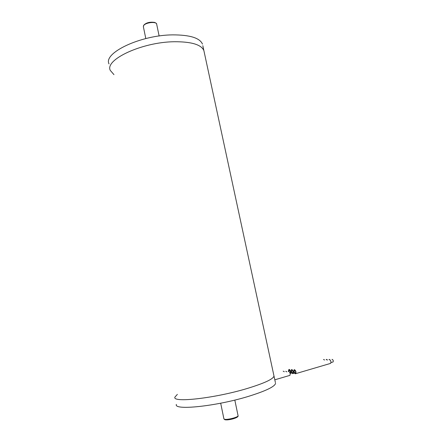 <?xml version="1.0" encoding="UTF-8"?>
<svg xmlns="http://www.w3.org/2000/svg" width="442" height="442" viewBox="0 0 442 442"><rect width="100%" height="100%" fill="white"/><g stroke="black" fill="none" stroke-linecap="round" stroke-linejoin="round"><path stroke-width="0.66" d="M275.399 382.557L273.996 376.048C273.244 379.114 264.288 383.264 247.133 388.507C214.646 398.336 171.966 403.01 174.916 397.109L177.364 394.38M174.17 41.736C141.794 42.095 104.389 59.83 110.312 70.438C104.389 59.83 141.794 42.095 174.17 41.736C191.336 41.642 201.232 44.581 203.867 50.554C201.232 44.581 191.336 41.642 174.17 41.736M204.21 52.145L202.823 45.725M113.964 74.643L110.312 70.438M109.03 63.952C103.047 53.04 140.357 35.056 172.728 34.874C189.889 34.879 199.806 37.946 202.475 44.09M275.565 383.313C274.852 386.595 265.924 390.916 248.769 396.275C216.282 406.331 173.479 410.69 176.358 404.402M203.867 50.554L273.996 376.048C273.244 379.114 264.288 383.264 247.133 388.507C214.646 398.336 171.966 403.01 174.916 397.109M284.322 371.716L283.178 371.169M289.377 370.098L289.002 371.484L289.377 370.098C290.295 370.722 290.571 371.595 290.217 372.722C290.571 371.595 290.295 370.722 289.377 370.098M289.941 372.816L290.217 372.722L289.941 372.816M324.682 359.998L323.461 359.501M290.145 373.501L290.493 373.352C291.024 371.667 290.604 370.352 289.228 369.413L288.858 369.556L288.328 371.44M326.417 359.346L327.395 359.915M289.46 375.501L289.93 375.363C290.46 373.645 290.029 372.308 288.637 371.352M294.599 370.352L294.344 370.451C293.98 371.589 294.267 372.473 295.206 373.109L295.466 373.009C295.825 371.866 295.538 370.982 294.599 370.352L294.344 370.451C293.98 371.589 294.267 372.473 295.206 373.109L295.466 373.009C295.825 371.866 295.538 370.982 294.599 370.352M330.141 363.523L330.649 363.374C331.246 361.683 330.804 360.396 329.323 359.512L328.992 359.606M295.355 373.799L295.748 373.65C296.289 371.932 295.858 370.606 294.449 369.661L294.068 369.81C293.521 371.518 293.952 372.844 295.355 373.799M331.981 359.451L332.207 359.385C333.196 359.97 333.489 360.827 333.086 361.954L332.749 362.053M286.897 371.86L285.736 371.302M291.969 370.219L291.72 370.319C291.361 371.451 291.643 372.33 292.571 372.965L292.825 372.866C293.184 371.733 292.897 370.849 291.969 370.219L291.72 370.319C291.361 371.451 291.643 372.33 292.571 372.965L292.825 372.866C293.184 371.733 292.897 370.849 291.969 370.219M327.45 360.053L326.207 359.55M292.72 373.65L293.101 373.501C293.637 371.799 293.212 370.479 291.819 369.534L291.444 369.683C290.908 371.374 291.333 372.694 292.72 373.65M329.179 359.396L330.174 359.976M220.691 403.198L223.89 418.784L224.569 419.27C227.337 420.049 238.398 417.171 238.078 415.767L238.05 415.629M156.695 24.293L156.639 24.028C156.092 21.282 145.479 22.52 143.672 25.559L143.396 26.84L145.805 38.564M236.68 417.469C234.122 418.718 230.995 419.519 227.287 419.878M223.906 418.9L224.868 419.734C228.641 420.574 238.94 417.69 238.078 415.767L234.818 400.071M143.374 26.188L143.661 25.398M159.131 36.001L156.639 24.028C156.844 23.669 156.186 23.133 154.656 22.415C149.982 21.768 146.412 22.614 143.948 24.956M291.819 372.965L290.493 373.352M289.93 375.363L274.808 379.816M330.649 363.374L295.748 373.65M333.086 361.954L330.981 362.573M294.444 373.109L293.101 373.501"/></g></svg>
